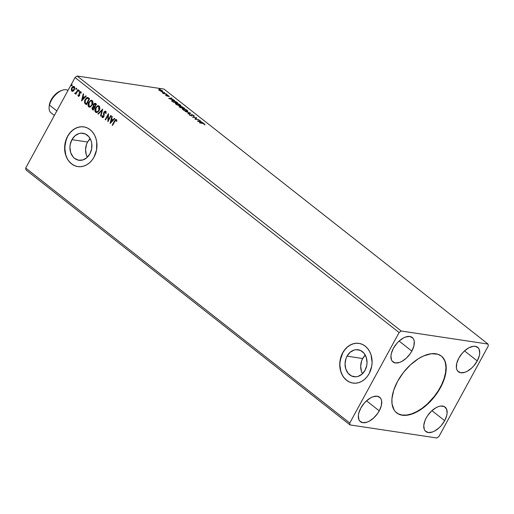<?xml version="1.0" encoding="UTF-8"?>
<svg xmlns="http://www.w3.org/2000/svg" width="514" height="514" viewBox="0 0 514 514"><rect width="100%" height="100%" fill="white"/><g stroke="black" fill="none" stroke-linecap="round" stroke-linejoin="round"><path stroke-width="0.77" d="M396.557 412.793A36.134 19.699 128.2 0 0 440.177 387.511L440.44 387.717A36.134 19.699 -51.8 0 1 396.686 412.896A36.134 19.699 -51.8 0 1 397.63 381.279L403.413 372.496L410.545 364.747L418.409 358.701L423.722 355.881L431.291 353.728L437.806 354.23L441.282 356.022L443.903 358.913L444.861 360.738L446.21 367.491L445.227 375.715L441.982 384.69L438.693 390.717L432.402 399.237L427.526 404.248L419.662 410.3L414.348 413.121L406.78 415.273L402.276 415.235L398.427 414.014L395.362 411.663L394.167 410.088L392.047 403.953L391.925 398.896L393.685 390.338L397.63 381.279A36.134 19.699 -51.8 0 1 441.385 356.099A36.134 19.699 -51.8 0 1 440.44 387.717L440.177 387.511A36.134 19.699 128.2 0 0 441.25 355.996M362.698 358.515A13.653 10.929 -81.4 0 0 362.466 373.729L361.432 371.314L360.693 366.161L361.631 360.918L362.698 358.515L347.046 356.163L362.698 358.515A13.653 10.929 -81.4 0 1 365.268 355.103L362.698 358.515M365.036 370.318A13.653 10.929 98.6 0 1 354.011 376.743A13.653 10.929 98.6 0 1 347.046 356.163L350.15 352.257L354.152 350.028L356.305 349.655L360.494 350.471L364.002 353.234L366.302 357.519L367.035 362.672L366.771 365.338L365.036 370.318L361.927 374.224L357.924 376.454L355.772 376.826L351.589 376.01L348.074 373.248L345.781 368.962L345.042 363.803L345.98 358.566L347.046 356.163A13.653 10.929 98.6 0 1 358.072 349.738A13.653 10.929 98.6 0 1 365.036 370.318M87.566 142.025A13.653 10.929 -81.4 0 0 87.335 157.239L86.301 154.823L85.568 149.67L86.506 144.428L87.566 142.025L71.915 139.673L87.566 142.025A13.653 10.929 -81.4 0 1 90.136 138.613L87.566 142.025M89.905 153.827A13.653 10.929 98.6 0 1 78.88 160.252A13.653 10.929 98.6 0 1 71.915 139.673L75.025 135.767L79.027 133.537L81.18 133.165L85.363 133.981L88.877 136.743L91.171 141.029L91.749 143.547L91.646 148.848L89.905 153.827L86.795 157.734L82.793 159.963L78.507 160.188L74.581 158.363L72.949 156.757L70.649 152.472L69.917 147.312L70.18 144.652L71.915 139.673A13.653 10.929 98.6 0 1 82.94 133.248A13.653 10.929 98.6 0 1 89.905 153.827M83.846 126.887A20.078 16.075 -81.4 0 0 67.681 136.345L67.565 136.326A20.078 16.075 98.6 0 1 83.776 126.881A20.078 16.075 98.6 0 1 94.017 157.143L96.574 149.812L96.728 142.018L95.88 138.317L94.454 134.938L92.501 132.014L90.098 129.656L87.341 127.954L84.328 126.977L81.186 126.752L78.019 127.299L74.967 128.59L72.133 130.582L69.634 133.19L67.565 136.326L65.008 143.65L64.854 151.444L65.702 155.144L67.128 158.524L69.082 161.447L71.485 163.805L74.241 165.508L77.254 166.491L80.402 166.709L83.564 166.163L86.615 164.872L89.449 162.88L91.948 160.272L94.017 157.143A20.078 16.075 98.6 0 1 77.807 166.587A20.078 16.075 98.6 0 1 67.565 136.326L67.681 136.345A20.078 16.075 -81.4 0 0 77.877 166.594M358.971 343.378A20.078 16.075 -81.4 0 0 342.812 352.829L342.69 352.816A20.078 16.075 98.6 0 1 358.907 343.371A20.078 16.075 98.6 0 1 369.148 373.633L371.706 366.302L372.091 362.389L371.012 354.808L369.585 351.428L367.632 348.505L365.229 346.147L362.473 344.444L359.459 343.468L356.311 343.243L353.15 343.789L350.092 345.08L347.265 347.072L344.765 349.681L342.69 352.816L341.129 356.343L339.748 364.053L340.833 371.635L342.26 375.014L344.213 377.938L346.609 380.296L349.372 381.998L352.379 382.981L355.527 383.2L358.688 382.654L361.747 381.362L364.58 379.371L367.08 376.762L369.148 373.633A20.078 16.075 98.6 0 1 352.938 383.078A20.078 16.075 98.6 0 1 342.69 352.816L342.812 352.829A20.078 16.075 -81.4 0 0 353.002 383.084M411.836 351.088A15.561 8.481 -51.8 0 1 392.998 361.933A15.561 8.481 -51.8 0 1 393.403 348.319L396.866 343.358L398.967 341.2L403.503 337.929L405.758 336.946L409.838 336.471L412.813 338.006L413.738 339.471L414.239 341.328L413.899 345.922L411.836 351.088L410.256 353.645L406.278 358.207L401.742 361.477L399.481 362.46L395.407 362.935L392.433 361.4L391.501 359.935L390.948 355.9L391.347 353.484L393.403 348.319A15.561 8.481 -51.8 0 1 412.241 337.473A15.561 8.481 -51.8 0 1 411.836 351.088L399.108 341.071L411.836 351.088M379.255 410.847A15.561 8.481 -51.8 0 1 360.417 421.692A15.561 8.481 -51.8 0 1 360.822 408.077L364.285 403.117L366.386 400.959L370.922 397.688L373.177 396.705L377.257 396.23L380.231 397.765L381.157 399.23L381.658 401.087L381.317 405.681L379.255 410.847L377.674 413.404L373.697 417.966L369.161 421.236L366.9 422.219L362.826 422.694L359.851 421.159L358.92 419.694L358.367 415.659L358.766 413.243L360.822 408.077A15.561 8.481 -51.8 0 1 379.66 397.232A15.561 8.481 -51.8 0 1 379.255 410.847L366.527 400.83L379.255 410.847M444.668 420.683A15.561 8.481 -51.8 0 1 425.83 431.522A15.561 8.481 -51.8 0 1 426.234 417.914L427.815 415.357L431.792 410.795L436.328 407.525L438.583 406.542L440.723 406.047L444.321 406.587L446.57 409.067L447.122 413.102L446.724 415.518L444.668 420.683L441.205 425.643L439.104 427.802L434.568 431.073L432.313 432.056L428.233 432.531L425.258 430.995L424.326 429.531L423.774 425.496L425.001 420.523L426.234 417.914A15.561 8.481 -51.8 0 1 445.073 407.069A15.561 8.481 -51.8 0 1 444.668 420.683L431.933 410.667L444.668 420.683M477.249 360.924A15.561 8.481 -51.8 0 1 458.411 371.763A15.561 8.481 -51.8 0 1 458.816 358.155L462.272 353.195L464.373 351.036L468.909 347.766L473.31 346.288L475.244 346.308L478.219 347.843L479.151 349.308L479.703 353.343L479.305 355.759L477.249 360.924L473.786 365.884L471.685 368.043L467.149 371.314L464.894 372.297L460.814 372.772L457.839 371.236L456.907 369.772L456.413 367.915L456.753 363.321L458.816 358.155A15.561 8.481 -51.8 0 1 477.654 347.31A15.561 8.481 -51.8 0 1 477.249 360.924L464.515 350.908L477.249 360.924M25.957 169.928L350.028 424.924L436.842 437.979L438.962 436.45L488.3 345.961L488.043 344.072L401.228 331.022L77.158 76.021L163.972 89.076L488.043 344.072L401.228 331.022L399.108 332.545L349.771 423.041L25.7 168.039L75.038 77.55L399.108 332.545L349.771 423.041L350.028 424.924L436.842 437.979L438.962 436.45L488.3 345.961L488.043 344.072L163.972 89.076L77.158 76.021L75.038 77.55L25.7 168.039L25.957 169.928L25.7 168.039L349.771 423.041L350.028 424.924L25.957 169.928M197.37 121.034L203.017 122.827L199.522 120.925L200.376 120.751L199.991 120.443L197.37 121.034L203.017 122.827L199.522 120.925L200.376 120.751L199.991 120.443L197.37 121.034M191.953 115.258L191.587 115.656L192.14 114.918L194.022 116.26L193.894 115.579L192.236 114.744L191.356 114.661L190.99 115.425L189.306 114.301L189.608 114.988L191.446 115.714L191.851 114.95L192.48 115.001L194.022 116.26L194.151 115.817L193.707 115.92L193.836 116.601M186.826 111.403L187.687 111.377L187.79 110.908L186.209 109.668L183.44 108.627L182.194 108.872L183.704 110.24L186.428 111.326L187.828 111.255L187.212 110.324L183.247 108.595L182.226 108.737L182.862 109.688L186.826 111.403M179.945 105.98L180.979 105.704L179.328 104.252L176.758 103.25L175.313 103.455L176.655 104.727L179.547 105.91L180.947 105.839L180.324 104.901L176.36 103.179L175.338 103.32L175.981 104.265L179.945 105.98M168.765 98.521L174.407 100.314L170.911 98.412L171.772 98.238L171.38 97.93L168.701 98.476L174.407 100.314L170.911 98.412L171.772 98.238L171.38 97.93L168.765 98.521M167.23 94.852L166.478 94.409L167.281 94.672M164.499 92.706L163.748 92.263L164.551 92.526M160.047 89.205L159.301 88.755L160.098 89.018M160.728 91.203L162.617 91.659L162.899 91.453L162.411 90.843L160.156 89.719L158.807 89.687L160.728 91.203L162.88 91.518L162.411 90.843L159.539 89.577L158.807 89.687L160.728 91.203M166.395 94.011L162.161 92.578L163.356 93.554L166.395 94.011L162.161 92.578L163.356 93.554L166.395 94.011M168.65 95.983L167.236 95.276L166.716 95.822L165.495 95.096L167.095 96.112L167.603 96.118L167.725 95.572L169.305 96.523L168.984 96.009L167.352 95.289L166.877 95.855L165.514 95.013L167.243 96.137L167.519 95.591L168.65 95.983L168.637 96.645M176.655 102.087L173.899 100.628L171.772 100.564L173.571 102.305L177.735 102.928L172.858 100.384L171.92 100.911L173.571 102.305L177.735 102.928L176.655 102.087M179.765 106.52L179.392 106.848L179.765 106.52L180.453 107.722L184.616 108.345L181.905 106.694L181.012 106.591L181.082 106.996L179.322 106.546L180.453 107.722L184.616 108.345L181.416 106.584L181.082 106.996L179.765 106.52L179.097 106.931M190.848 113.253L185.143 111.409L189.814 113.08L187.783 113.491L188.169 113.793L190.79 113.202L185.143 111.409L189.814 113.08L187.783 113.491L188.169 113.793L190.848 113.253M198.924 119.601L195.828 119.139L196.605 117.783L192.448 117.153L195.905 117.905L195.114 119.261L198.924 119.601L195.828 119.139L196.605 117.783L192.448 117.153L195.905 117.905L195.114 119.261L198.924 119.601M204.957 124.594L203.46 123.366L199.451 122.666L203.371 123.521L204.957 124.594L204.566 123.977L202.259 123.09L199.805 122.949L202.574 123.366L204.957 124.594M76.425 88.999L76.085 88.267L75.796 89.205L76.425 88.999L76.4 88.273L75.834 88.537L75.86 89.269L76.425 88.999L75.86 89.269M79.156 91.151L78.815 90.413L78.488 91.267L79.156 91.151L79.13 90.419L78.565 90.682L78.591 91.415L79.156 91.151L78.591 91.415M81.527 100.956L86.268 96.144L85.883 95.842L84.367 97.384L83.062 96.362L83.634 94.068L83.242 93.766L81.527 100.956L86.268 96.144L85.883 95.842L84.367 97.384L83.062 96.362L83.634 94.068L83.242 93.766L81.527 100.956M92.257 105.087L92.873 103.333L92.79 101.483L91.948 100.423L90.708 100.365L88.537 102.588L88.132 105.948L88.986 107.015L90.021 107.118L92.257 105.087C93.195 103.398 93.169 101.888 92.167 100.564L91.505 100.269L88.678 102.312C87.714 104.021 87.746 105.537 88.768 106.867L89.404 107.15L92.257 105.087M110.137 123.463L114.879 118.657L114.493 118.355L112.971 119.89L111.673 118.869L112.238 116.582L111.853 116.273L110.08 123.418L114.879 118.657L114.493 118.355L112.971 119.89L111.673 118.869L112.238 116.582L111.853 116.273L110.137 123.463M102.858 116.929L103.738 116.543L102.62 116.896L102.421 115.637L101.939 115.791L102.28 117.5L102.723 117.655L102.28 117.5L103.873 116.762L104.226 112.38L105.659 111.911L105.608 113.44L106.057 113.363L105.73 111.242L104.239 111.577L103.52 113.331L103.597 116.286L102.736 116.961L102.421 115.637L101.939 115.791L102.029 117.173L102.941 117.622L103.873 116.762L104.458 112.052L105.421 111.872L105.608 113.44L106.057 113.363L106.09 111.782L105.351 111.069M99.138 110.504L99.761 108.75L99.671 106.899L98.836 105.839L97.589 105.781L95.418 108.004L95.019 111.365L95.758 112.367L96.76 112.566L97.866 112.058L99.138 110.504C100.082 108.814 100.057 107.31 99.048 105.98L98.386 105.685L95.559 107.728C94.602 109.437 94.627 110.953 95.655 112.29L96.291 112.566L99.138 110.504M71.973 85.497L71.632 84.759L71.305 85.613L71.973 85.497L71.947 84.765L71.382 85.035L71.407 85.761L71.973 85.497L71.407 85.761M95.553 103.449L93.535 104.291L93.67 106.424L93.535 104.291L93.67 106.424L92.308 107.317L92.269 108.968L92.803 109.675L92.546 107.355L92.565 109.643L93.22 110.157L96.478 104.181L95.302 103.295L94.178 103.507L93.323 104.792L93.432 106.392L92.057 107.94L92.09 109.084L93.22 110.157L96.478 104.181L95.064 103.224M102.71 109.084L97.911 113.845L98.296 114.147L101.894 110.504L100.551 115.92L100.937 116.228L102.71 109.084L97.911 113.845L98.296 114.147L101.894 110.504L100.551 115.92L100.937 116.228L102.71 109.084M116.402 119.64L114.416 121.066L112.213 125.101L112.572 125.377L114.738 121.407L116.074 120.25L116.71 121.368L116.26 120.52L116.472 121.33L116.903 121.015L116.53 119.756L115.464 119.621L112.213 125.101L112.572 125.377L115.451 120.334L116.074 120.25L116.472 121.33L116.903 121.015L116.042 119.473M110.786 115.432L108.358 119.878L108.467 113.613L105.209 119.589L105.569 119.871L107.998 115.412L107.882 121.689L111.14 115.714L110.786 115.432L108.358 119.878L108.467 113.613L105.209 119.589L105.569 119.871L107.998 115.412L107.882 121.689L111.14 115.714L110.786 115.432M88.517 97.917L87.374 97.467L86.423 97.878L84.63 100.667L84.604 102.999L86.339 104.74L89.597 98.759L87.618 97.474L85.157 99.433L84.649 103.102L86.339 104.74L89.597 98.759L88.517 97.917M81.058 93.207L80.582 92.327L80.82 93.169L81.244 92.925L80.904 91.82L79.843 91.858L79.175 92.995L79.291 95.251L78.616 95.7L78.366 94.852L78.019 95.707L78.655 96.356L79.49 95.81L79.76 92.687L80.357 92.244L80.82 93.169L81.244 92.925L80.537 91.62M74.858 93.516L76.111 93.323L75.519 93.927L75.879 94.21L78.256 89.841L77.903 89.558L76.361 92.648L74.671 93.156L75.108 93.612L75.873 93.285L75.519 93.927L75.879 94.21L78.256 89.841L77.903 89.558L76.123 92.61L74.671 93.156L75.07 93.612M72.423 91.344L71.799 91.106L73.155 91.139L74.344 89.866L74.723 87.245L73.939 86.403L72.859 86.577L71.369 88.684L71.536 90.837L72.281 91.331L73.155 91.139L74.344 89.866L74.26 86.59L73.753 86.358M77.158 76.021L401.228 331.022L399.108 332.545L75.038 77.55L77.158 76.021M356.433 343.262L353.266 343.808L350.214 345.1L347.38 347.091L344.881 349.7L342.812 352.829L340.255 360.16L339.87 364.073L340.101 367.953L340.949 371.654L342.375 375.034M344.329 377.957L346.732 380.315L349.488 382.018M81.302 126.772L78.141 127.318L75.083 128.609L72.256 130.601L69.756 133.21L67.681 136.345L66.12 139.872L64.738 147.582L65.824 155.164L67.25 158.543M69.197 161.467L71.6 163.825L74.363 165.527M72.211 85.536L71.645 85.799L71.382 85.035L72.185 84.804M71.947 84.765L71.382 85.035M72.031 84.752L71.677 85.819M95.257 103.256L93.773 104.323L95.18 103.25M95.039 103.937L96.028 104.548L94.814 106.771L93.869 106.077L93.895 104.567L95.623 104.226L94.962 103.937M93.754 106.97L94.48 107.381L93.439 109.296L92.828 108.974L92.668 107.587L94.3 107.24L93.683 106.976M93.799 106.976L94.48 107.381L94.062 107.201L93.439 109.296L94.48 107.381L93.201 109.264L92.828 108.974L92.475 108.358L92.796 107.387L93.317 106.963L94.062 107.201M95.077 103.937L96.028 104.548L95.386 104.194L95.79 104.509L94.576 106.732L96.028 104.548L94.576 106.732L94.255 106.475L93.715 105.73L93.805 104.747L94.589 103.924L95.386 104.194M96.414 112.579L95.893 112.322C94.865 110.992 94.839 109.469 95.797 107.767L98.502 105.711M98.836 105.775L96.889 106.372L95.527 108.325L95.129 110.799L96.291 112.566M96.593 111.891L95.681 111.339L95.36 109.925L96.793 106.88L97.782 106.372L98.727 106.604L98.784 110.227C98.058 111.615 97.12 112.091 95.97 111.66L95.919 108.011C96.645 106.616 97.583 106.147 98.727 106.604L99.459 107.381L99.408 109.347L98.47 111.063L96.985 111.923M96.208 111.699C97.358 112.129 98.296 111.647 99.022 110.259L98.964 106.642L98.302 106.392M100.969 116.1L100.551 115.92L102.132 110.536L100.969 116.1M98.38 114.063L97.911 113.845L102.659 109.309L98.38 114.063M102.28 117.5L102.839 117.68M102.941 116.98L102.62 116.896M103.706 115.566L103.738 116.543L103.706 115.566M105.73 111.242L103.873 112.091L103.828 114.661L103.873 112.091L105.968 111.275M105.466 111.101L103.976 112.412L103.905 116.087L102.973 116.999M116.357 119.524L115.47 119.852L114.654 121.098L116.639 119.672M110.375 123.225L112.058 116.44L110.375 123.225M113.208 119.929L114.648 118.471L113.208 119.929M111.133 122.036L112.727 120.424L111.724 119.64L112.727 120.424L110.895 122.004L111.487 119.601L112.482 120.385L111.133 122.036M108.056 121.375L107.998 115.412L108.056 121.375M105.627 119.762L105.209 119.589L108.544 113.954L105.627 119.762M108.595 119.916L110.966 115.579L108.595 119.916M89.526 107.163L89.006 106.906C87.984 105.576 87.952 104.053 88.916 102.35L91.614 100.294M91.948 100.352L90.001 100.956L88.427 103.5L88.369 105.98L89.661 107.188M89.327 106.282C90.47 106.713 91.408 106.231 92.135 104.843L91.897 104.811C91.171 106.199 90.233 106.674 89.089 106.244L88.472 104.509L89.911 101.464L90.894 100.956L91.845 101.187L91.897 104.811L92.083 101.226L91.286 100.95L92.379 101.541L92.687 102.941L91.588 105.64L89.892 106.507L89.089 106.244L89.031 102.594C89.764 101.194 90.702 100.731 91.845 101.187L91.415 100.975M90.098 106.507L89.693 106.469M87.862 97.512L86.243 98.277L84.791 100.982L84.887 103.141L86.397 104.631L84.649 103.102L85.157 99.433L87.733 97.499M87.489 98.193L89.14 99.131L88.524 98.791L88.903 99.093L86.313 103.847L89.14 99.131L86.551 103.879L85.24 102.839L84.977 101.181L85.613 99.536L86.731 98.347L87.727 98.232L89.14 99.131L86.313 103.847L85.151 102.684L85.51 99.716L87.598 98.219M81.765 100.718L83.448 93.927L81.765 100.718M84.604 97.416L86.037 95.964L84.604 97.416M82.523 99.523L84.116 97.911L83.12 97.127L84.116 97.911L82.285 99.491L82.882 97.095L83.878 97.878L82.523 99.523M78.854 95.732L79.477 95.392L78.571 95.675L78.366 94.852L77.955 95.064L78.539 96.259L77.955 95.064L78.366 95.013L78.578 96.349M79.368 94.891L79.259 94.165L79.368 94.891M79.143 93.195L79.497 94.197L79.143 93.195L79.631 92.462L79.143 93.195M80.833 91.755L79.394 92.43L81.071 91.794M78.301 96.227L79.606 95.617L79.619 93.169L80.518 92.289M80.595 92.282L81.058 93.085M80.679 91.653L79.541 92.642L79.593 95.051L78.899 95.758M79.394 91.184L78.828 91.453L78.565 90.682L79.368 90.451M79.13 90.419L78.565 90.682M79.214 90.4L78.86 91.473M77.338 91.062L78.083 89.706L77.338 91.062M76.663 89.038L76.098 89.301L75.834 88.537L76.637 88.305M76.4 88.273L75.834 88.537M76.483 88.254L76.13 89.327M71.799 91.106L71.472 89.667L71.799 91.106L72.307 91.331M74.26 86.59C73.245 86.159 72.397 86.564 71.735 87.81L71.472 89.667L71.735 87.81L73.868 86.384M73.097 86.615L73.817 86.378L72.198 87.47L71.478 89.43L71.78 90.869L72.519 91.37M71.594 90.515L71.78 90.869M73.695 86.995L74.543 87.663L74.491 88.999L73.682 90.342L72.448 90.689M72.551 90.727L72.095 90.573L72.088 88.087L74.209 87.162L73.733 86.995L74.228 89.616L74.209 87.162L73.99 89.584L72.095 90.573L71.825 88.71L72.68 87.329L73.727 86.995M72.333 90.605L74.228 89.616L72.853 90.676L72.095 90.573M98.727 106.604L99.337 108.325L98.784 110.227L97.544 111.622L95.97 111.66M111.487 119.601L112.482 120.385L110.895 122.004L111.487 119.601M91.845 101.187L92.449 102.903L91.897 104.811L90.657 106.205L89.089 106.244M82.882 97.095L83.878 97.878L82.285 99.491L82.882 97.095M158.62 90.027L159.353 89.918L158.71 89.944M159.372 89.899L159.539 89.577L159.372 89.899M162.038 90.785L161.801 91.357L160.792 91.062L159.642 90.425L159.899 89.86L162.038 90.785L161.801 91.357L159.552 90.58L159.899 89.86L162.302 91.241M161.801 91.357L162.353 91.299M161.614 91.698L161.852 91.126L161.614 91.698M166.999 95.308L167.063 95.829M166.838 95.938L167.352 95.289L167.461 95.694M169.305 96.523L168.984 96.009M167.603 96.118L167.519 95.591M167.513 95.707L166.954 95.617M169.234 98.669L171.38 97.93L171.278 98.341L169.234 98.669M169.736 98.649L170.635 98.47L171.631 99.253L169.652 98.804L170.635 98.47L171.631 99.253L169.736 98.649M171.792 100.5L171.92 100.911M171.734 101.252L172.672 100.725M172.531 100.705L171.76 100.731M172.498 101.117L172.781 100.628L174.863 101.174L176.951 102.588L173.539 102.28L172.37 101.348L173.212 100.66L175.512 101.521L176.835 102.794L173.642 102.087L172.286 101.014M180.42 105.486L179.482 105.89L177.202 104.843L175.878 103.68L177.041 103.52L179.534 104.58L180.395 105.588L176.296 104.496L175.897 103.565L176.72 103.455L179.913 104.85L180.78 105.974M180.793 106.045L180.337 105.409M180.138 106.006L180.395 105.588M180.902 107.336L181.082 106.996M181.416 106.584L181.23 106.925L183.832 108.004L181.937 107.946L181.686 107.22M181.461 106.97L180.947 106.906M181.776 106.861L181.59 107.188L182.207 106.976L183.832 108.004L182.174 107.979L181.59 107.188L181.641 107.747M180.523 107.503L180.054 107.407L180.131 106.803L181.86 107.709L180.42 107.696L180.131 106.803L181.86 107.709L180.523 107.503M180.157 107.214L180.131 106.803M182.207 108.942L183.601 108.878L186.794 110.266L187.282 111.005L186.37 111.313L183.273 109.739L182.785 108.981L185.316 109.405L187.661 111.39M187.674 111.461L187.218 110.825M182.881 108.91L182.412 108.904M187.019 111.422L187.282 111.005M188.092 113.729L189.814 113.08L188.092 113.729M189.711 113.266L190.135 113.395L189.711 113.266M194.022 116.26L193.894 115.579L191.786 114.641L190.919 115.412L189.306 114.301L189.493 114.898L191.292 115.695L191.741 115.65L191.851 114.95M193.489 115.534L193.521 116.003M191.741 115.65L191.555 115.991M189.306 114.301L189.493 114.898M189.923 114.969L189.839 114.564M189.653 114.905L189.737 115.309M191.24 115.329L190.919 115.412M191.227 115.354L191.786 114.641L191.214 115.046M191.786 114.641L191.613 115.348M193.682 115.901L193.894 115.579M194.061 116.312L193.592 115.83M191.812 115.02L191.169 115.001M195.069 119.222L195.905 117.905L195.069 119.222M195.834 118.034L196.605 117.783L196.476 118.169L195.834 118.034M197.845 121.182L199.991 120.443L199.882 120.848L197.845 121.182M198.346 121.163L199.246 120.976L200.242 121.76L198.263 121.317L199.246 120.976L200.242 121.76L198.346 121.163M204.379 124.317L204.771 124.934M159.642 90.425L159.346 89.918L159.899 89.86M187.308 110.902L186.614 111.14L184.732 110.574L183.119 109.604L182.849 108.917M398.157 413.809L402.012 415.023L406.51 415.061L411.483 413.918L416.732 411.637L422.058 408.302L427.262 404.043L434.388 396.294L438.429 390.505L441.719 384.485L444.122 378.452L445.548 372.644L445.946 367.285L445.304 362.576L444.597 360.526L442.445 357.127M62.335 90.239L60.973 90.715A12.445 6.785 128.2 0 0 49.569 103.892L49.466 105.119A14.051 7.659 -51.8 0 1 62.335 90.239A14.051 7.659 -51.8 0 1 68.015 90.432A14.051 7.659 128.2 0 0 57.619 92.938A14.051 7.659 128.2 0 0 49.466 105.119L56.842 110.921L49.466 105.119L49.569 103.892A12.445 6.785 128.2 0 0 49.273 105.582L49.132 107.021A14.051 7.659 -51.8 0 1 49.466 105.119A14.051 7.659 128.2 0 0 50.957 112.752L54.375 115.444M61.108 90.67L57.465 92.604L53.996 95.79L51.22 99.761L49.254 105.826M159.301 88.755L159.115 89.102M162.88 91.518L162.694 91.858M162.373 91.274L162.186 91.614M166.478 94.409L166.292 94.749M167.076 95.816L166.889 96.157M180.947 105.839L180.761 106.18M175.897 103.565L175.711 103.905M180.934 106.649L180.748 106.996L180.934 106.649M179.842 106.835L179.656 107.175M181.455 106.912L181.269 107.253M187.828 111.255L187.642 111.596M182.785 108.981L182.598 109.321M194.234 116.119L194.048 116.46M193.688 115.881L193.502 116.222"/></g></svg>
